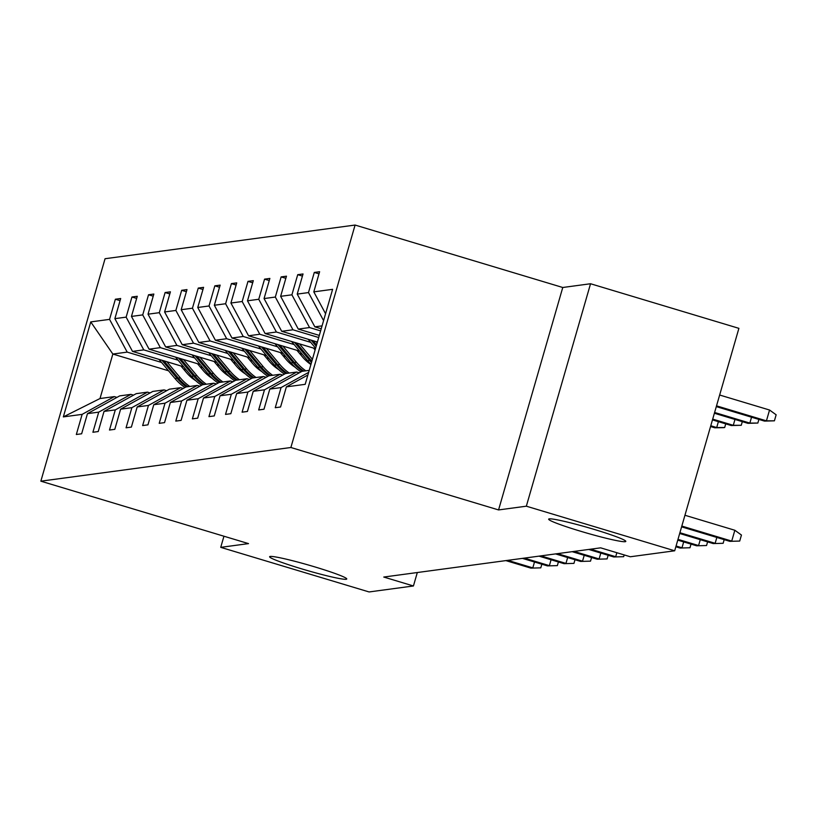 <?xml version="1.0" encoding="UTF-8"?>
<svg xmlns="http://www.w3.org/2000/svg" width="817" height="817" viewBox="0 0 817 817"><rect width="100%" height="100%" fill="white"/><g stroke="black" fill="none" stroke-linecap="round" stroke-linejoin="round"><path stroke-width="1.23" d="M314.984 566.947A40.145 2.798 16.1 0 1 346.755 578.987A40.145 2.798 16.1 0 1 301.381 568.775A40.145 2.798 16.1 0 1 269.62 556.724A40.145 2.798 16.1 0 1 314.984 566.947M594.03 529.365A40.145 2.798 16.1 0 1 625.802 541.416A40.145 2.798 16.1 0 1 580.427 531.193A40.145 2.798 16.1 0 1 548.667 519.142A40.145 2.798 16.1 0 1 594.03 529.365M355.089 225.053L105.056 258.723L40.85 481.172L290.883 447.502L355.089 225.053L562.76 287.492L498.564 509.931L526.342 506.193L590.548 283.744L562.76 287.492M590.548 283.744L738.895 328.342L674.689 550.791L526.342 506.193M223.95 536.218L220.733 547.349L369.07 591.947L413.433 585.973L417.313 572.533M211.195 377.372L210.306 377.097M186.184 369.846L183.498 369.039M161.541 362.442L127.197 352.117L112.848 354.047L90.748 321.908L109.56 319.376L115.371 299.226L120.068 300.646M193.292 378.23L191.658 377.74M168.527 370.785L112.848 354.047L100.011 398.533L114.349 396.602L116.954 397.379M127.197 352.117L109.56 319.376M178.116 360.205L143.772 349.88L132.507 351.402L114.87 318.65L120.691 298.511L115.371 299.226M114.87 318.65L126.135 317.139L131.956 297L136.653 298.409M194.691 357.969L160.346 347.644L149.082 349.165L131.455 316.424L137.266 296.285L131.956 297M131.455 316.424L142.72 314.902L148.531 294.763L153.228 296.183M211.266 355.742L176.921 345.417L165.657 346.929L148.03 314.188L153.841 294.049L148.531 294.763M148.03 314.188L159.295 312.676L165.105 292.537L169.803 293.946M227.841 353.506L193.506 343.181L182.242 344.703L164.605 311.961L170.416 291.822L165.105 292.537M164.605 311.961L175.869 310.44L181.68 290.301L186.378 291.71M244.426 351.279L210.081 340.955L198.817 342.466L181.18 309.725L186.991 289.586L181.68 290.301M181.18 309.725L192.444 308.213L198.255 288.064L202.953 289.484M261.001 349.043L226.656 338.718L215.392 340.24L197.755 307.488L203.576 287.349L198.255 288.064M197.755 307.488L209.019 305.977L214.84 285.838L219.538 287.247M277.576 346.806L243.231 336.481L231.967 338.003L214.34 305.262L220.151 285.123L214.84 285.838M214.34 305.262L225.604 303.74L231.415 283.601L236.113 285.021M294.151 344.58L259.806 334.255L248.542 335.767L230.915 303.025L236.726 282.886L231.415 283.601M230.915 303.025L242.179 301.514L247.99 281.375L252.688 282.784M310.726 342.343L276.391 332.019L265.127 333.54L247.49 300.799L253.301 280.66L247.99 281.375M247.49 300.799L258.754 299.277L264.565 279.138L269.263 280.548M318.701 337.523L292.966 329.792L281.702 331.304L264.065 298.562L269.876 278.423L264.565 279.138M264.065 298.562L275.329 297.051L281.14 276.902L285.848 278.321M320.611 330.885L309.541 327.556L298.276 329.077L280.639 296.326L286.461 276.187L281.14 276.902M280.639 296.326L291.904 294.814L297.725 274.675L302.423 276.085M322.061 325.871L314.851 326.841L297.225 294.1L303.036 273.961L297.725 274.675M297.225 294.1L308.489 292.578L314.3 272.439L318.998 273.858M325.564 313.718L313.799 291.863L319.61 271.724L314.3 272.439M313.799 291.863L332.611 289.33L305.19 384.327L286.379 386.86L280.568 406.999L275.258 407.714L281.068 387.575L269.804 389.086L263.993 409.225L258.683 409.94L264.494 389.801L253.229 391.323L247.418 411.462L242.098 412.177L247.919 392.037L236.654 393.549L230.833 413.688L225.523 414.413L231.334 394.264L220.069 395.785L214.258 415.924L208.948 416.639L214.759 396.5L203.494 398.022L197.683 418.161L192.373 418.876L198.184 398.737L186.919 400.248L181.108 420.387L175.788 421.102L181.609 400.963L170.345 402.485L164.534 422.624L159.213 423.339L165.024 403.2L153.77 404.711L147.948 424.85L142.638 425.575L148.449 405.426L137.185 406.948L131.374 427.087L126.063 427.802L131.874 407.663L120.61 409.184L114.799 429.323L109.488 430.038L115.299 409.899L104.035 411.411L98.224 431.55L92.903 432.264L98.724 412.125L87.46 413.647L81.639 433.786L76.328 434.501L82.139 414.362L63.338 416.895L90.748 321.908M674.689 550.791L630.316 556.765L600.648 547.839L383.765 577.047L413.433 585.973M87.46 413.647L119.67 395.888L130.934 394.366L133.528 395.152M130.934 394.366L98.724 412.125M208.253 374.166L205.966 373.481M183.6 366.762L132.507 351.402M227.769 375.136L226.881 374.87M202.759 367.619L200.073 366.813M143.772 349.88L126.135 317.139M104.035 411.411L136.245 393.651L147.509 392.14L150.103 392.916M147.509 392.14L115.299 409.899M224.828 371.939L222.541 371.245M200.175 364.525L149.082 349.165M244.344 372.899L243.456 372.634M219.344 365.383L216.658 364.576M160.346 347.644L142.72 314.902M120.61 409.184L152.82 391.425L164.084 389.903L166.678 390.689M164.084 389.903L131.874 407.663M241.403 369.703L239.115 369.018M216.75 362.288L165.657 346.929M260.929 370.673L260.031 370.397M235.919 363.156L233.233 362.339M176.921 345.417L159.295 312.676M137.185 406.948L169.395 389.188L180.659 387.677L183.263 388.453M180.659 387.677L148.449 405.426M257.978 367.476L255.69 366.782M233.325 360.062L182.242 344.703M277.504 368.436L276.616 368.171M252.494 360.92L249.808 360.113M193.506 343.181L175.869 310.44M153.77 404.711L185.97 386.962L197.234 385.44L199.838 386.216M197.234 385.44L165.024 403.2M274.553 365.24L272.275 364.556M249.91 357.826L198.817 342.466M294.079 366.21L293.191 365.934M269.069 358.683L266.383 357.877M210.081 340.955L192.444 308.213M170.345 402.485L202.555 384.725L213.819 383.204L216.413 383.99M213.819 383.204L181.609 400.963M291.138 363.003L288.85 362.319M266.485 355.599L215.392 340.24M310.654 363.974L309.766 363.708M285.644 356.457L282.958 355.65M226.656 338.718L209.019 305.977M186.919 400.248L219.13 382.489L230.394 380.977L232.988 381.753M230.394 380.977L198.184 398.737M307.713 360.777L305.425 360.083M283.06 353.363L231.967 338.003M302.229 354.221L299.543 353.414M243.231 336.481L225.604 303.74M203.494 398.022L235.704 380.262L246.969 378.741L249.563 379.527M246.969 378.741L214.759 396.5M299.635 351.126L248.542 335.767M259.806 334.255L242.179 301.514M220.069 395.785L252.279 378.026L263.544 376.514L266.148 377.291M263.544 376.514L231.334 394.264M315.474 348.675L265.127 333.54M276.391 332.019L258.754 299.277M236.654 393.549L268.854 375.8L280.119 374.278L282.723 375.054M280.119 374.278L247.919 392.037M317.394 342.037L281.702 331.304M292.966 329.792L275.329 297.051M253.229 391.323L285.439 373.563L296.704 372.041L299.298 372.828M296.704 372.041L264.494 389.801M319.314 335.399L298.276 329.077M309.541 327.556L291.904 294.814M269.804 389.086L302.014 371.327L309.224 370.356M308.642 372.368L281.068 387.575M321.224 328.761L314.851 326.841M323.583 320.611L308.489 292.578M307.876 375.003L286.379 386.86M220.733 547.349L248.521 543.611L40.85 481.172M498.564 509.931L290.883 447.502M114.349 396.602L82.139 414.362M63.338 416.895L100.011 398.533M681.817 526.077L731.726 541.089L734.851 530.264L741.448 535.043L739.712 541.058L729.816 541.344L681.592 526.842M734.851 530.264L684.942 515.261M739.712 541.058L729.816 541.344M769.553 410.022L776.15 414.801L774.414 420.816L764.518 421.102L766.428 420.847L769.553 410.022L719.644 395.019M774.414 420.816L766.428 420.847L716.519 405.845M764.518 421.102L716.305 406.611M724.179 539.649L723.137 543.295L713.241 543.581L679.683 533.491M716.846 537.443L715.151 543.315L679.897 532.725M723.137 543.295L713.241 543.581M707.604 541.885L706.552 545.521L696.656 545.807L677.763 540.129M700.271 539.68L698.576 545.552L677.987 539.363M706.552 545.521L696.656 545.807M758.891 419.407L757.839 423.053L747.943 423.339L749.853 423.083L714.609 412.483M757.839 423.053L749.853 423.083L751.548 417.201M747.943 423.339L714.385 413.249M742.316 421.643L741.264 425.279L731.368 425.565L733.278 425.31L712.69 419.121M741.264 425.279L733.278 425.31L734.973 419.438M731.368 425.565L712.465 419.887M691.029 544.112L689.977 547.758L680.081 548.044L675.843 546.767M683.686 541.906L681.991 547.788L676.067 546.001M689.977 547.758L680.081 548.044M308.142 339.259L315.617 348.185M316.046 341.629L317.139 342.936M311.144 340.158L316.199 346.194M316.557 344.927L313.044 340.73M725.731 423.88L724.679 427.516L723.617 427.659L714.793 427.802L716.703 427.546L710.77 425.759M724.679 427.516L716.703 427.546L718.398 421.674M714.793 427.802L710.555 426.525M291.567 341.486L307.652 360.695A47.989 47.284 82.3 0 0 310.971 364.28M299.461 343.865L312.411 359.317M313.524 348.093L315.107 349.972M294.569 342.394L309.663 360.43A47.989 47.284 82.3 0 0 311.491 362.482M311.839 361.298A47.989 47.284 -97.7 0 1 310.94 360.256L296.469 342.956M274.992 343.722L291.066 362.932A47.989 47.284 82.3 0 0 301.003 371.888M282.886 346.091L296.387 362.217A47.989 47.284 82.3 0 0 305.803 370.816M296.949 350.319L302.504 356.958A39.829 39.247 82.3 0 0 310.909 364.494M277.994 344.621L293.089 362.656A47.989 47.284 82.3 0 0 302.504 371.265M303.781 371.092A47.989 47.284 -97.7 0 1 294.365 362.493L279.884 345.193M258.407 345.948L274.492 365.168A47.989 47.284 82.3 0 0 284.428 374.115M266.311 348.328L279.802 364.453A47.989 47.284 82.3 0 0 289.228 373.052M280.374 352.556L285.919 359.184A39.829 39.247 82.3 0 0 295.233 367.313M261.409 346.857L276.514 364.893A47.989 47.284 82.3 0 0 285.93 373.492M287.206 373.328A47.989 47.284 -97.7 0 1 277.79 364.719L263.309 347.429M624.178 554.917L623.667 556.683L613.771 556.969L588.751 549.443M616.845 552.711L615.691 556.714L590.66 549.187M623.667 556.683L613.771 556.969M241.832 348.185L257.917 367.395A47.989 47.284 82.3 0 0 267.843 376.351M249.736 350.564L263.227 366.68A47.989 47.284 82.3 0 0 272.643 375.289M263.799 354.792L269.344 361.42A39.829 39.247 82.3 0 0 278.658 369.55M244.834 349.084L259.939 367.129A47.989 47.284 82.3 0 0 269.355 375.728M270.631 375.554A47.989 47.284 -97.7 0 1 261.215 366.956L246.734 349.656M608.144 555.274L607.092 558.92L597.196 559.206L572.176 551.679M600.801 553.068L599.106 558.951L574.085 551.424M607.092 558.92L597.196 559.206M225.257 350.422L241.342 369.631A47.989 47.284 82.3 0 0 251.268 378.588M233.162 352.791L246.652 368.916A47.989 47.284 82.3 0 0 256.068 377.515M247.224 357.019L252.77 363.647A39.829 39.247 82.3 0 0 262.083 371.776M228.26 351.32L243.354 369.355A47.989 47.284 82.3 0 0 252.78 377.965M254.046 377.791A47.989 47.284 -97.7 0 1 244.63 369.182L230.159 351.892M591.569 557.511L590.517 561.146L580.621 561.432L555.591 553.916M584.226 555.305L582.531 561.177L557.511 553.65M590.517 561.146L580.621 561.432M574.994 559.747L573.942 563.383L564.047 563.669L539.016 556.142M567.652 557.541L565.956 563.413L540.925 555.887M573.942 563.383L564.047 563.669M558.409 561.973L557.357 565.619L547.472 565.905L522.441 558.379M551.077 559.768L549.381 565.64L524.351 558.123M557.357 565.619L547.472 565.905M208.682 352.648L224.767 371.858A47.989 47.284 82.3 0 0 234.693 380.814M216.576 355.027L230.077 371.143A47.989 47.284 82.3 0 0 239.493 379.752M230.639 359.255L236.195 365.883A39.829 39.247 82.3 0 0 245.508 374.012M211.685 353.557L226.779 371.592A47.989 47.284 82.3 0 0 236.195 380.191M237.471 380.017A47.989 47.284 -97.7 0 1 228.055 371.418L213.574 354.118M192.107 354.884L208.182 374.094A47.989 47.284 82.3 0 0 218.119 383.05M200.002 357.254L213.503 373.379A47.989 47.284 82.3 0 0 222.918 381.978M214.064 361.482L219.62 368.12A39.829 39.247 82.3 0 0 228.934 376.249M195.11 355.783L210.204 373.818A47.989 47.284 82.3 0 0 219.62 382.427M220.896 382.254A47.989 47.284 -97.7 0 1 211.48 373.655L196.999 356.355M175.522 357.111L191.607 376.331A47.989 47.284 82.3 0 0 201.544 385.277M183.427 359.49L196.917 375.616A47.989 47.284 82.3 0 0 206.344 384.215M197.489 363.718L203.035 370.346A39.829 39.247 82.3 0 0 212.349 378.475M178.525 358.02L193.629 376.055A47.989 47.284 82.3 0 0 203.045 384.654M204.321 384.49A47.989 47.284 -97.7 0 1 194.906 375.881L180.424 358.592M541.834 564.21L540.783 567.846L530.887 568.132L505.866 560.605M534.502 562.004L532.807 567.876L507.776 560.35M540.783 567.846L530.887 568.132M158.947 359.347L175.032 378.557A47.989 47.284 82.3 0 0 184.959 387.513M166.852 361.727L180.343 377.842A47.989 47.284 82.3 0 0 189.758 386.451M180.914 365.955L186.46 372.583A39.829 39.247 82.3 0 0 195.774 380.712M161.95 360.246L177.054 378.291A47.989 47.284 82.3 0 0 186.47 386.89M187.747 386.717A47.989 47.284 -97.7 0 1 178.331 378.118L163.849 360.818M309.663 360.43L307.652 360.695M312.186 360.093L310.94 360.256M293.089 362.656L291.066 362.932M296.387 362.217L294.365 362.493M276.514 364.893L274.492 365.168M279.802 364.453L277.79 364.719M259.939 367.129L257.917 367.395M263.227 366.68L261.215 366.956M243.354 369.355L241.342 369.631M246.652 368.916L244.63 369.182M226.779 371.592L224.767 371.858M230.077 371.143L228.055 371.418M210.204 373.818L208.182 374.094M213.503 373.379L211.48 373.655M193.629 376.055L191.607 376.331M196.917 375.616L194.906 375.881M177.054 378.291L175.032 378.557M180.343 377.842L178.331 378.118"/></g></svg>
